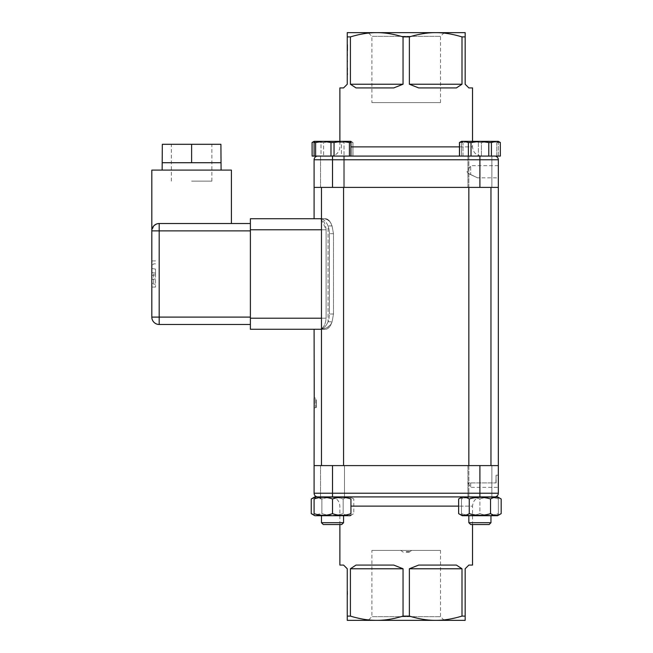 <?xml version="1.0" encoding="UTF-8"?>
<svg xmlns="http://www.w3.org/2000/svg" width="653" height="653" viewBox="0 0 653 653"><rect width="100%" height="100%" fill="white"/><g stroke="black" fill="none" stroke-linecap="round" stroke-linejoin="round"><path stroke-width="0.49" stroke-dasharray="3.27 2.45" d="M440.53 102.586L371.892 102.586L440.53 102.586L440.53 36.331L371.892 36.331L440.53 36.331L444.22 32.65L368.202 32.65L371.892 36.331L371.892 102.586M440.53 550.414L371.892 550.414L440.53 550.414L440.53 616.669L371.892 616.669L440.53 616.669L444.22 620.35L368.202 620.35L371.892 616.669L371.892 550.414M406.207 550.414L411.668 550.414L406.207 550.414M347.257 593.471L347.257 597.454L347.625 593.471M347.257 590.1L347.257 600.907L347.625 590.1M347.257 64.925L347.625 60.043L347.257 64.925M347.257 49.987L347.625 46.061L347.625 50.714L347.625 44.347L347.625 49.987M347.257 52.501L347.257 44.347L347.625 52.501M347.257 58.492L347.625 53.611L347.257 58.492M347.257 76.866L347.625 67.561L347.257 76.866M347.257 67.561L347.625 74.769L347.257 67.561M339.887 565.082L343.568 565.082L347.257 568.763L347.257 620.35L376.732 620.35C368.749 620.415 359.983 618.995 350.416 616.097L350.416 568.763L403.048 568.763L393.767 565.082L356.016 565.082L393.767 565.082L356.016 565.082L350.416 568.763M350.416 84.237L356.016 87.918L393.767 87.918L403.048 84.237L350.416 84.237L350.416 36.903C359.983 34.005 368.749 32.585 376.732 32.65L347.257 32.65L347.257 84.237L343.568 87.918L339.887 87.918M314.828 496.917L342.294 496.917L332.516 496.917L332.516 465.597L406.207 465.597L314.093 465.597L498.329 465.597L406.207 465.597L479.906 465.597L479.906 493.227L314.093 493.227A3.681 3.681 0 0 0 317.782 496.917L350.204 496.917L317.782 496.917M314.24 404.068L314.224 405.252M314.191 406.37L314.142 407.578M314.117 408.084L315.693 407.562L315.693 398.354L315.693 407.562L316.313 407.562L316.427 402.958L316.313 407.562L316.313 398.354L314.109 397.734M314.117 397.881L314.15 398.501M314.093 329.267L325.398 329.267C328.288 329.136 330.532 326.541 332.148 321.472L333.487 314.011L333.487 233.684L332.148 226.509C330.54 221.457 328.288 218.861 325.398 218.722L314.093 218.722L325.398 218.722C328.288 218.861 330.54 221.457 332.148 226.509L333.487 233.684L333.487 314.011L332.148 321.472C330.532 326.541 328.288 329.136 325.398 329.267L321.464 329.267M500.353 142.517L500.296 156.083L317.782 156.083A3.681 3.681 0 0 0 314.093 159.773L479.906 159.773L479.906 187.403L314.093 187.403L498.329 187.403L332.516 187.403L332.516 156.083L350.939 156.083L350.939 142.517L349.412 142.517L349.412 156.083L350.939 156.083M321.464 218.722L325.398 218.722L321.464 218.722M331.871 322.476C330.018 326.704 326.451 328.786 321.186 328.737C323.888 328.426 326.174 326.108 328.051 321.774C326.174 326.108 323.888 328.426 321.186 328.737C325.17 329.43 328.737 327.341 331.871 322.476L332.148 321.472L331.871 322.476M328.051 321.774L332.148 321.774L328.051 321.774A14.741 8.946 -90 0 0 329.39 314.011A14.741 8.946 -90 0 1 328.051 321.774L328.051 225.922C326.092 221.416 323.708 219.09 320.901 218.943C323.708 219.09 326.092 221.416 328.051 225.922A14.741 8.946 -90 0 1 329.39 233.684L329.39 314.011L329.39 233.684A14.741 8.946 -90 0 0 328.051 225.922L328.051 321.774M320.901 218.943L322.084 218.943C325.961 218.38 328.981 219.955 331.128 223.653L332.148 226.509L331.128 223.653C328.981 219.947 325.961 218.38 322.084 218.943L320.525 218.943C323.684 220.216 325.545 223.824 326.108 229.774L326.108 318.207L326.108 229.774L321.464 229.774M332.148 225.922L328.051 225.922L332.148 225.922M321.464 219.416L326.108 229.774L250.385 229.774L250.385 329.267M321.464 318.207L326.108 318.207C325.667 323.627 324.027 327.129 321.186 328.737C324.027 327.129 325.667 323.627 326.108 318.207L250.385 318.207M470.691 482.91L495.921 482.91L470.691 482.91C466.781 482.91 466.781 482.91 470.691 482.91C466.781 482.91 466.781 482.91 470.691 482.91L470.691 487.334L470.691 482.91M495.921 482.91C496.092 473.082 496.092 473.082 495.921 482.91L496.109 475.172L498.329 475.172L498.329 487.334L498.329 475.172M470.691 174.661C467.524 173.021 467.524 173.021 470.691 174.661C467.524 173.021 467.524 173.021 470.691 174.661L477.563 177.828L470.691 174.661L477.563 177.828L470.691 174.661L470.691 165.666L470.691 174.661M498.329 171.747L498.329 177.828L498.329 171.747M343.568 515.707L321.464 515.707L343.568 515.707L321.464 515.707L343.568 515.707L343.568 522.71L321.464 522.71M343.568 465.597L343.568 156.083L317.782 156.083L343.568 156.083L321.464 156.083L343.568 156.083L343.568 187.403M320.541 156.083L344.49 156.083L320.541 156.083L344.49 156.083L320.541 156.083L320.541 187.403L344.49 187.403L320.541 187.403L344.49 187.403L320.541 187.403L320.541 156.083M314.093 156.083L315.619 156.083L315.619 142.517L314.093 142.517L314.093 156.083L317.782 156.083L315.619 156.083M350.939 142.517L350.939 141.35L323.308 141.35L330.989 142.517L330.989 156.083L334.042 156.083L334.042 142.517L341.731 141.35L349.412 142.517M334.042 142.517L330.989 142.517M323.308 524.547L341.731 524.547L323.308 524.547L341.731 524.547L343.568 522.71M334.042 156.083L349.412 156.083M315.619 142.517L323.308 141.35L314.093 141.35L314.093 142.517M332.516 187.403L314.093 187.403L314.093 159.773A3.681 3.681 0 0 1 317.782 156.083L330.989 156.083M459.508 156.083L459.508 142.517L463.948 141.35L461.483 141.35L461.483 142.517L463.001 142.517L463.001 156.083L461.483 156.083L463.001 156.083L463.001 142.517L461.483 142.517L461.483 156.083L461.483 141.35L489.113 141.35L481.424 142.517L470.691 141.35L481.424 142.517L481.424 156.083L481.424 142.517L489.113 141.35L496.802 142.517L496.802 156.083L468.585 156.083L490.958 156.083L468.846 156.083L490.958 156.083L468.846 156.083L468.846 496.917L497.586 496.917L494.639 496.917L498.329 497.341M352.914 156.083L352.914 142.517L348.473 141.35L350.939 141.35L348.473 141.35L352.971 142.517L352.914 156.083M481.743 156.083L330.671 156.083L481.743 156.083C476.151 155.536 473.082 152.467 472.535 146.876L350.939 146.876M312.069 156.083L320.998 156.083L320.998 142.517L323.643 142.517L323.643 156.083L323.643 142.517L320.998 142.517L320.998 156.083L341.397 156.083L341.397 142.517L344.033 142.517L344.033 156.083L344.033 142.517L341.397 142.517L341.397 156.083L345.282 156.083L332.516 156.083M312.126 156.083L312.069 142.517M312.126 142.517L316.566 141.35L320.998 142.517L316.566 141.35L314.093 141.725M341.397 142.517L332.516 141.35L323.643 142.517L332.516 141.35L341.397 142.517M348.473 141.35L344.033 142.517L348.473 141.35L314.093 141.35L348.473 141.35M468.846 522.71L470.691 524.547L489.113 524.547L470.691 524.547L489.113 524.547L490.958 522.71L468.846 522.71L490.958 522.71L468.846 522.71L468.846 515.707L490.958 515.707L462.218 515.707L497.586 515.707L468.846 515.707M467.932 156.083L491.88 156.083L467.932 156.083L491.88 156.083L467.932 156.083L467.932 187.403L491.88 187.403L467.932 187.403L491.88 187.403L467.932 187.403L467.932 156.083M468.846 187.403L468.846 156.083L498.329 156.083L496.802 156.083L496.802 142.517L498.329 142.517L489.113 141.35L470.691 141.35L463.001 142.517L470.691 141.35L461.483 141.35M498.329 156.083L498.329 142.517L498.329 156.083M478.38 142.517L478.38 156.083L478.38 142.517M498.329 142.517L498.329 141.35L498.329 142.517M498.329 141.35L489.113 141.35L498.329 141.35L495.856 141.35L500.296 142.517M320.541 496.917L344.49 496.917L320.541 496.917L344.49 496.917L320.541 496.917L320.541 465.597L344.49 465.597L320.541 465.597L344.49 465.597L320.541 465.597L320.541 496.917M350.939 498.982C344.8 496.77 338.662 496.77 332.516 498.982C326.378 496.77 320.231 496.77 314.093 498.982L314.093 513.633C320.231 515.854 326.378 515.854 332.516 513.633C338.662 515.854 344.8 515.854 350.939 513.633L350.939 498.982M332.516 496.917L494.639 496.917L462.218 496.917L494.639 496.917L468.846 496.917L468.846 465.597M332.516 515.707L350.204 515.707L332.516 515.707M332.516 513.633L332.516 498.982M314.093 497.717L321.88 498.982C328.973 496.77 336.066 496.77 343.151 498.982C346.702 496.77 350.245 496.77 353.787 498.982C350.245 496.77 346.702 496.77 343.151 498.982C336.066 496.77 328.973 496.77 321.88 498.982C318.338 496.77 314.787 496.77 311.244 498.982M314.828 515.707L350.204 515.707L353.787 513.633C350.245 515.854 346.702 515.854 343.151 513.633C336.066 515.854 328.973 515.854 321.88 513.633L314.093 514.907M311.244 513.633C314.787 515.854 318.338 515.854 321.88 513.633C328.973 515.854 336.066 515.854 343.151 513.633C346.702 515.854 350.245 515.854 353.787 513.633L353.787 498.982L350.204 496.917M321.88 513.633L321.88 498.982L321.88 513.633M343.151 513.633L343.151 498.982L343.151 513.633M467.932 496.917L491.88 496.917L467.932 496.917L491.88 496.917L467.932 496.917L467.932 465.597L491.88 465.597L467.932 465.597L491.88 465.597L467.932 465.597L467.932 496.917M479.906 498.982C473.76 496.77 467.621 496.77 461.483 498.982C461.483 496.77 461.483 496.77 461.483 498.982C461.483 496.77 461.483 496.77 461.483 498.982C467.621 496.77 473.76 496.77 479.906 498.982C486.044 496.77 492.182 496.77 498.329 498.982C498.329 496.77 498.329 496.77 498.329 498.982C498.329 496.77 498.329 496.77 498.329 498.982C492.182 496.77 486.044 496.77 479.906 498.982L479.906 513.633C473.76 515.854 467.621 515.854 461.483 513.633C461.483 515.854 461.483 515.854 461.483 513.633C461.483 515.854 461.483 515.854 461.483 513.633C467.621 515.854 473.76 515.854 479.906 513.633C486.044 515.854 492.182 515.854 498.329 513.633C498.329 515.854 498.329 515.854 498.329 513.633C498.329 515.854 498.329 515.854 498.329 513.633C492.182 515.854 486.044 515.854 479.906 513.633L479.906 498.982M470.127 496.917L479.906 496.917L470.127 496.917M461.483 513.633L461.483 498.982L461.483 513.633M498.329 513.633L498.329 498.982L498.329 513.633M461.483 515.282L462.218 515.707L497.586 515.707L498.329 515.282M501.178 498.982C497.627 496.77 494.084 496.77 490.542 498.982C483.449 496.77 476.355 496.77 469.262 498.982C465.72 496.77 462.177 496.77 458.626 498.982M458.626 513.633C462.177 515.854 465.72 515.854 469.262 513.633C476.355 515.854 483.449 515.854 490.542 513.633C494.084 515.854 497.627 515.854 501.178 513.633M490.542 513.633L490.542 498.982M469.262 513.633L469.262 498.982M471.025 156.083L471.025 142.517L468.389 142.517L468.389 156.083M491.423 156.083L491.423 142.517L488.779 142.517L488.779 156.083M491.423 142.517L495.856 141.35L479.906 141.35L488.779 142.517M471.025 142.517L479.906 141.35L463.948 141.35L468.389 142.517M418.655 565.082L409.374 568.763L461.998 568.763L456.406 565.082L418.655 565.082M472.535 565.082L468.846 565.082L465.165 568.763L465.165 616.097L461.998 616.097C452.439 618.995 443.673 620.415 435.69 620.35L376.732 620.35L435.69 620.35C427.707 620.415 418.932 618.995 409.374 616.097L409.374 568.763M347.257 616.097L350.416 616.097M403.048 568.763L403.048 616.097C393.49 618.995 384.715 620.415 376.732 620.35M403.048 616.097L409.374 616.097M435.69 620.35L465.165 620.35L465.165 616.097M479.906 465.597L498.329 465.597L498.329 493.227A3.681 3.681 0 0 1 494.639 496.917M332.516 465.597L314.093 465.597L314.093 493.227M481.743 496.917L330.671 496.917L481.743 496.917C476.151 497.464 473.082 500.533 472.535 506.124L458.626 506.124M461.998 568.763L461.998 616.097M406.207 552.185L409.129 552.185L406.207 552.185M155.512 274.815L155.512 269.118L155.512 274.815L151.823 275.468L151.823 279.525L151.823 268.465L151.823 275.468L155.512 274.815M155.512 278.872L151.823 279.525L155.512 278.872M155.512 273.166L151.823 272.521L155.512 273.166M155.512 269.118L151.823 268.465L155.512 269.118M151.823 273.991L151.823 287.075L151.823 273.991M155.512 273.991L155.512 287.075L155.512 273.991M191.615 181.142L211.882 181.142L191.615 181.142M221.098 162.719L209.115 162.719L220.91 162.719L220.91 144.297L162.328 144.297L162.328 162.719L179.82 162.719L162.14 162.719M191.615 144.297L211.882 144.297L191.615 144.297L191.615 162.719L179.82 162.719L203.418 162.719L191.615 162.719M220.91 162.719L162.328 162.719M250.385 324.476L250.385 317.105L250.385 324.476M250.385 317.105L159.193 317.105L159.193 324.476A7.371 7.371 0 0 1 151.823 317.105L159.193 317.105L159.193 230.884L250.385 230.884L250.385 223.514L250.385 317.105L250.385 230.884M153.986 225.677L151.823 230.884L151.823 317.105M151.823 230.884L159.193 230.884L159.193 223.514L231.415 223.514L159.193 223.514C154.23 224.428 151.774 226.885 151.823 230.884A7.371 7.371 0 0 1 159.193 223.514L156.189 224.15M250.385 218.722L250.385 229.774M231.415 170.09L151.823 170.09M191.615 170.09L221.098 170.09L191.615 170.09M393.767 87.918L356.016 87.918L393.767 87.918M456.406 87.918L418.655 87.918L456.406 87.918L461.998 84.237L409.374 84.237L418.655 87.918L456.406 87.918M409.374 84.237L409.374 36.903C418.932 34.005 427.707 32.585 435.69 32.65L376.732 32.65L435.69 32.65C443.673 32.585 452.439 34.005 461.998 36.903L465.165 36.903L465.165 84.237L468.846 87.918L472.535 87.918M350.416 36.903L347.257 36.903M409.374 36.903L403.048 36.903L403.048 84.237M376.732 32.65C384.715 32.585 393.49 34.005 403.048 36.903M435.69 32.65L465.165 32.65L465.165 36.903M479.906 156.083L479.906 159.773L498.329 159.773A3.681 3.681 0 0 0 494.639 156.083A3.681 3.681 0 0 1 498.329 159.773L498.329 187.403L479.906 187.403M461.998 36.903L461.998 84.237M406.207 551.646L410.435 551.646L406.207 551.646M479.906 496.917L479.906 493.227L498.329 493.227M350.939 506.124L472.535 506.124L472.535 524.547M333.487 314.011L329.39 314.011L333.487 314.011M333.487 233.684L329.39 233.684L333.487 233.684M153.667 273.991L153.667 284.128L153.667 273.991M459.451 146.876L472.535 146.876L472.535 141.35M409.129 552.185L411.668 550.414M403.285 552.185L400.754 550.414M498.329 165.666L470.691 165.666L467.042 171.747L467.948 173.257L477.563 177.828L498.329 177.828M496.109 482.91L496.109 475.172M468.038 482.91L470.691 487.334L498.329 487.334M321.464 465.597L321.464 187.403M350.939 141.35L352.971 142.517L352.971 156.083M490.958 187.403L490.958 465.597M462.218 496.917L461.483 497.341M339.887 524.547L339.887 506.124C339.34 500.533 336.271 497.464 330.671 496.917M491.88 496.917L491.88 465.597L491.88 496.917M344.49 496.917L344.49 465.597L344.49 496.917M211.882 181.142L211.882 144.297M171.355 181.142L171.355 144.297M155.512 260.914L151.823 260.914M155.512 287.075L151.823 287.075M155.512 263.861L153.667 263.861L151.823 265.706M155.512 284.128L153.667 284.128L151.823 282.284M339.887 141.35L339.887 146.876C339.34 152.467 336.271 155.536 330.671 156.083M491.88 156.083L491.88 187.403L491.88 156.083M344.49 156.083L344.49 187.403L344.49 156.083"/><path stroke-width="0.98" d="M350.416 568.763L356.016 565.082L393.767 565.082L403.048 568.763L350.416 568.763L350.416 616.097C359.983 618.995 368.749 620.415 376.732 620.35L347.257 620.35L347.257 568.763L343.568 565.082L339.887 565.082L339.887 524.547M339.887 141.35L339.887 87.918L343.568 87.918L347.257 84.237L347.257 32.65L376.732 32.65C368.749 32.585 359.983 34.005 350.416 36.903L350.416 84.237L403.048 84.237L393.767 87.918L356.016 87.918L350.416 84.237M314.15 398.501L314.093 465.597L332.516 465.597L332.516 496.917L314.828 496.917L311.244 498.982L314.093 497.717M321.464 329.267L250.385 329.267L314.093 329.267L314.24 404.068M314.224 405.252L314.191 406.37M314.142 407.578L314.117 408.084M332.516 156.083L332.516 187.403L314.093 187.403L314.093 218.722L321.464 218.722L250.385 218.722L314.093 218.722M320.901 218.943L321.464 219.416M343.568 522.71L341.731 524.547L323.308 524.547L321.464 522.71L321.464 515.707L321.464 522.71L343.568 522.71L343.568 515.707M343.568 187.403L343.568 465.597M334.042 156.083L330.989 156.083L330.989 142.517L334.042 142.517L334.042 156.083L468.389 156.083L468.389 142.517L471.025 142.517L471.025 156.083L468.389 156.083M315.619 156.083L314.093 156.083L314.093 142.517L315.619 142.517L315.619 156.083L330.989 156.083M349.412 156.083L349.412 142.517L350.939 142.517L350.939 156.083M349.412 142.517L341.731 141.35L334.042 142.517M330.989 142.517L323.308 141.35L350.939 141.35L350.939 142.517M314.093 142.517L314.093 141.35L323.308 141.35L315.619 142.517M314.093 141.35L312.069 142.517L312.126 156.083L314.093 156.083M312.126 156.083L312.069 142.517M314.093 141.725L312.126 142.517M468.846 522.71L470.691 524.547L489.113 524.547L490.958 522.71L490.958 515.707L490.958 522.71L468.846 522.71L468.846 515.707M458.626 513.633C462.177 515.854 465.72 515.854 469.262 513.633C476.355 515.854 483.449 515.854 490.542 513.633C494.084 515.854 497.627 515.854 501.178 513.633L497.586 515.707L462.218 515.707L458.626 513.633L458.626 498.982C462.177 496.77 465.72 496.77 469.262 498.982C476.355 496.77 483.449 496.77 490.542 498.982C494.084 496.77 497.627 496.77 501.178 498.982L497.586 496.917L332.516 496.917M332.516 498.982C338.662 496.77 344.8 496.77 350.939 498.982C350.939 496.77 350.939 496.77 350.939 498.982C350.939 496.77 350.939 496.77 350.939 498.982L350.939 513.633C350.939 515.854 350.939 515.854 350.939 513.633C350.939 515.854 350.939 515.854 350.939 513.633C344.8 515.854 338.662 515.854 332.516 513.633C326.378 515.854 320.231 515.854 314.093 513.633C314.093 515.854 314.093 515.854 314.093 513.633C314.093 515.854 314.093 515.854 314.093 513.633L314.093 498.982C314.093 496.77 314.093 496.77 314.093 498.982C314.093 496.77 314.093 496.77 314.093 498.982C320.231 496.77 326.378 496.77 332.516 498.982L332.516 513.633M350.939 515.282L350.204 515.707L314.828 515.707L314.093 515.282M314.093 514.907L311.244 513.633L311.244 498.982M501.178 513.633L501.178 498.982M490.542 513.633L490.542 498.982M469.262 513.633L469.262 498.982M459.508 142.517L461.483 141.35L463.948 141.35L459.508 142.517L459.508 156.083M488.779 142.517L491.423 142.517L491.423 156.083L488.779 156.083L488.779 142.517L479.906 141.35L471.025 142.517M500.296 142.517L500.353 156.083L500.296 142.517L495.856 141.35L491.423 142.517M468.389 142.517L463.948 141.35L498.329 141.35L500.353 142.517M471.025 156.083L488.779 156.083M491.423 156.083L500.296 156.083M368.202 620.35L435.69 620.35C443.673 620.415 452.439 618.995 461.998 616.097L465.165 616.097L465.165 568.763L468.846 565.082L472.535 565.082L472.535 524.547M456.406 565.082L461.998 568.763L409.374 568.763L418.655 565.082L456.406 565.082M350.416 616.097L347.257 616.097M409.374 568.763L409.374 616.097C418.932 618.995 427.707 620.415 435.69 620.35L465.165 620.35L465.165 616.097M409.374 616.097L403.048 616.097L403.048 568.763M376.732 620.35C384.715 620.415 393.49 618.995 403.048 616.097M314.093 465.597L314.093 493.227A3.681 3.681 0 0 0 317.782 496.917A3.681 3.681 0 0 1 314.093 493.227L498.329 493.227A3.681 3.681 0 0 1 494.639 496.917A3.681 3.681 0 0 0 498.329 493.227L498.329 465.597L332.516 465.597M461.998 616.097L461.998 568.763M435.69 620.35L444.22 620.35M250.385 329.267L250.385 218.722M162.14 170.09L162.328 144.297L220.91 144.297L221.098 170.09M162.328 162.719L220.91 162.719M191.615 144.297L191.615 162.719M159.193 324.476L159.193 317.105L151.823 317.105A7.371 7.371 0 0 0 159.193 324.476L250.385 324.476L159.193 324.476A7.371 7.371 0 0 1 151.823 317.105L151.823 230.884A7.371 7.371 0 0 1 159.193 223.514L250.385 223.514L159.193 223.514L159.193 230.884L151.823 230.884L151.823 170.09L231.415 170.09L231.415 223.514M156.189 224.15L153.986 225.677M418.655 87.918L409.374 84.237L461.998 84.237L456.406 87.918L418.655 87.918M472.535 141.35L472.535 87.918L468.846 87.918L465.165 84.237L465.165 36.903L461.998 36.903C452.439 34.005 443.673 32.585 435.69 32.65L368.202 32.65M347.257 36.903L350.416 36.903M403.048 84.237L403.048 36.903C393.49 34.005 384.715 32.585 376.732 32.65M403.048 36.903L409.374 36.903L409.374 84.237M465.165 36.903L465.165 32.65L435.69 32.65C427.707 32.585 418.932 34.005 409.374 36.903M332.516 187.403L498.329 187.403L498.329 159.773A3.681 3.681 0 0 0 494.639 156.083M317.782 156.083A3.681 3.681 0 0 0 314.093 159.773L314.093 187.403M461.998 84.237L461.998 36.903M444.22 32.65L435.69 32.65M479.906 465.597L479.906 496.917M458.626 506.124L350.939 506.124M321.464 229.774L250.385 229.774M250.385 318.207L321.464 318.207M250.385 230.884L159.193 230.884L159.193 317.105L250.385 317.105M479.906 156.083L479.906 159.773L314.093 159.773M498.329 159.773L479.906 159.773L479.906 187.403M350.939 146.876L459.451 146.876M498.329 187.403L498.329 465.597M321.464 187.403L321.464 465.597M323.308 524.547L321.464 522.71M314.828 496.917L314.093 497.341M350.204 496.917L350.939 497.341M314.828 515.707L311.244 513.633M462.218 496.917L458.626 498.982M468.846 187.403L468.846 465.597M490.958 187.403L490.958 465.597M459.451 142.517L459.451 156.083"/></g></svg>
